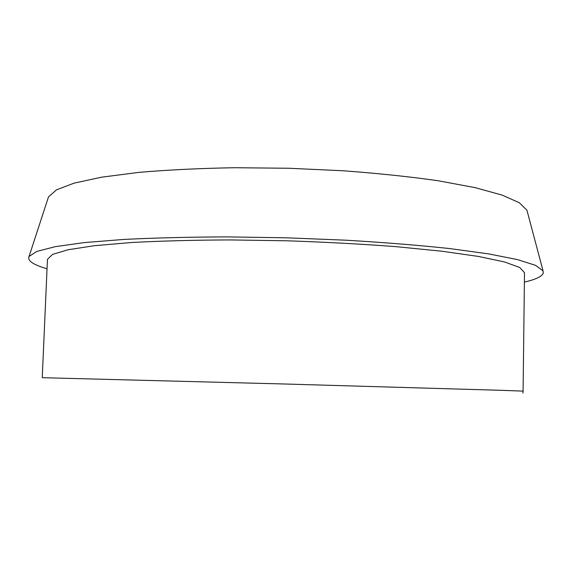 <?xml version="1.0" encoding="UTF-8"?>
<svg xmlns="http://www.w3.org/2000/svg" width="572" height="572" viewBox="0 0 572 572"><rect width="100%" height="100%" fill="white"/><g stroke="black" fill="none" stroke-linecap="round" stroke-linejoin="round"><path stroke-width="0.86" d="M523.094 391.119L524.495 272.672L519.676 267.453L504.497 261.955L478.485 256.442L441.92 251.23L396.081 246.661C361.575 244.044 325.103 242.085 286.679 240.783L230.051 239.925C193.472 240.083 160.489 240.955 131.095 242.542L94.301 245.71L68.018 249.764L52.552 254.404L47.455 259.352L42.242 377.692L282.682 383.948L502.802 390.369L523.094 391.119L522.894 393.114M527.434 212.098L526.941 210.246L519.304 202.731L502.073 195.066L474.982 187.616L438.438 180.795C409.752 176.676 377.885 173.33 342.842 170.749L288.703 168.254L234.513 167.725C199.378 168.347 167.374 169.905 138.503 172.415L101.637 177.184L74.174 183.112L56.542 189.804L48.498 196.882L47.905 198.706M524.381 282.096C535.685 279.501 541.977 276.519 543.271 273.151L543.043 270.842L535.506 265.344L517.546 259.617L488.753 253.911L449.485 248.541C418.482 245.231 383.905 242.449 345.76 240.19L286.765 237.816L227.727 236.894C189.511 237.015 154.833 237.866 123.688 239.446L84.184 242.607L55.119 246.696L36.865 251.415L29.036 256.485C27.234 260.696 33.233 264.793 47.04 268.768M48.498 196.882L29.036 256.485M526.941 210.246L543.043 270.842"/></g></svg>
